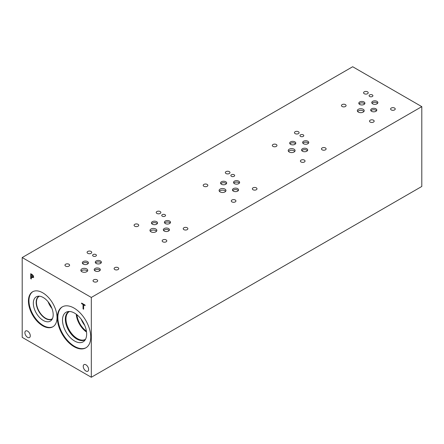 <?xml version="1.0" encoding="UTF-8"?>
<svg xmlns="http://www.w3.org/2000/svg" width="444" height="444" viewBox="0 0 444 444"><rect width="100%" height="100%" fill="white"/><g stroke="black" fill="none" stroke-linecap="round" stroke-linejoin="round"><path stroke-width="0.67" d="M31.313 274.597L31.313 276.59L32.623 277.045L32.556 275.508L31.313 274.597L31.807 274.314M33.283 276.668L32.612 277.056L33.55 276.057M32.956 275.286L33.467 276.773L33.089 277.661L31.313 277.156L31.313 279.015L30.736 278.682L30.736 273.693L32.956 275.286M30.736 278.682L31.313 278.349M31.419 277.095L31.419 276.651M31.419 274.536L31.419 274.087M31.313 277.156L31.802 276.873M33.772 277.272L32.479 277.039M22.2 257.542L22.2 337.357L91.32 377.261L91.32 297.447L421.8 106.643L352.68 66.739L22.2 257.542L91.32 297.447M90.748 337.024A23.632 13.642 60 0 1 85.853 347.841A23.632 13.642 60 0 1 67.643 341.514A23.632 13.642 60 0 1 57.332 317.732A23.632 13.642 60 0 1 62.227 306.909A23.632 13.642 60 0 1 80.436 313.242A23.632 13.642 60 0 1 90.748 337.024M42.729 325.813A20.224 11.677 60 0 1 29.52 307.992A20.224 11.677 60 0 1 32.617 291.786A20.224 11.677 60 0 1 42.729 292.79A20.224 11.677 60 0 1 55.938 310.606A20.224 11.677 60 0 1 52.842 326.812A20.224 11.677 60 0 1 42.729 325.813M30.286 335.797A3.813 2.203 60 0 1 29.498 337.545A3.813 2.203 60 0 1 26.562 336.519A3.813 2.203 60 0 1 24.897 332.684A3.813 2.203 60 0 1 25.685 330.941A3.813 2.203 60 0 1 28.621 331.962A3.813 2.203 60 0 1 30.286 335.797M88.622 369.48A3.813 2.203 60 0 1 87.834 371.223A3.813 2.203 60 0 1 84.898 370.202A3.813 2.203 60 0 1 83.233 366.367A3.813 2.203 60 0 1 84.021 364.618A3.813 2.203 60 0 1 86.963 365.64A3.813 2.203 60 0 1 88.622 369.48M83.622 309.213L83.045 308.88L83.045 304.484L81.596 303.646L81.596 303.058L85.07 305.061L85.07 305.65L83.622 304.817L83.622 309.213M83.045 308.88L83.622 308.552M83.622 304.817L84.132 304.517M81.596 303.646L82.107 303.352M83.045 304.484L83.555 304.19M83.727 304.756L83.727 304.284M91.32 377.261L421.8 186.458L421.8 106.643M48.107 301.776A12.987 7.498 -120 0 0 51.931 308.402M49.673 303.94A11.988 6.921 -120 0 0 50.844 305.966M52.431 318.675A12.987 7.498 60 0 1 52.137 318.87A12.987 7.498 60 0 1 42.125 315.39A12.987 7.498 60 0 1 36.458 302.314A12.987 7.498 60 0 1 39.144 296.37A12.987 7.498 60 0 1 39.461 296.204M53.102 326.651A20.224 11.677 60 0 1 43.262 325.502A20.224 11.677 60 0 1 30.125 307.925A20.224 11.677 60 0 1 32.889 291.636M43.262 320.451A14.042 8.103 60 0 1 33.772 306.871A14.042 8.103 60 0 1 37.701 296.281A14.042 8.103 60 0 1 43.262 297.524A14.042 8.103 60 0 1 52.031 308.68A14.042 8.103 60 0 1 51.487 320.157A14.042 8.103 60 0 1 43.262 320.451M52.264 319.025A13.198 7.62 60 0 1 52.087 319.136A13.198 7.62 60 0 1 45.488 318.481A13.198 7.62 60 0 1 36.869 306.854A13.198 7.62 60 0 1 38.889 296.276A13.198 7.62 60 0 1 39.072 296.181M52.087 319.131A13.198 7.62 60 0 1 45.493 318.476A13.198 7.62 60 0 1 36.874 306.854A13.198 7.62 60 0 1 38.894 296.276M81.135 319.142A15.041 8.686 -120 0 0 84.721 325.352M76.235 314.213A16.045 9.263 -120 0 0 86.541 332.057M76.956 314.768A15.041 8.686 -120 0 0 86.419 331.152M85.537 339.26A16.045 9.263 60 0 1 85.342 339.377A16.045 9.263 60 0 1 72.983 335.076A16.045 9.263 60 0 1 65.978 318.931A16.045 9.263 60 0 1 69.297 311.588A16.045 9.263 60 0 1 69.497 311.483M68.692 311.716A16.239 9.374 -120 0 0 65.329 319.147A16.239 9.374 60 0 1 68.687 311.716A16.239 9.374 60 0 1 69.159 311.472A16.234 9.374 -120 0 0 65.335 319.147A16.234 9.374 -120 0 0 72.722 335.792A16.234 9.374 -120 0 0 85.376 339.549M85.37 339.555A16.239 9.374 60 0 1 84.926 339.843A16.239 9.374 60 0 1 72.411 335.492A16.239 9.374 60 0 1 65.324 319.153A16.239 9.374 -120 0 0 72.416 335.486A16.239 9.374 -120 0 0 84.932 339.843M66.034 312.276A17.083 9.862 -120 0 0 62.499 320.096A17.083 9.862 -120 0 0 69.958 337.279A17.083 9.862 -120 0 0 83.117 341.858A17.083 9.862 -120 0 0 83.117 322.139A17.083 9.862 -120 0 0 66.034 312.276A17.083 9.862 -120 0 0 62.504 320.091A17.083 9.862 -120 0 0 69.952 337.285A17.083 9.862 -120 0 0 83.117 341.863M62.493 306.76A23.632 13.642 -120 0 0 57.864 317.421A23.632 13.642 -120 0 0 68.004 341.014A23.632 13.642 -120 0 0 86.119 347.68M156.543 231.224A3.435 1.981 0 0 0 155.833 230.63A3.435 1.981 0 0 0 150.272 231.224M155.833 229.015A3.435 1.981 180 0 1 156.843 230.414A3.435 1.981 180 0 1 154.723 232.245A3.435 1.981 180 0 1 150.977 231.818A3.435 1.981 180 0 1 149.972 230.414A3.435 1.981 180 0 1 152.092 228.582A3.435 1.981 180 0 1 155.833 229.015M294.783 151.41A3.435 1.981 0 0 0 294.072 150.821A3.435 1.981 0 0 0 288.511 151.41M294.072 149.201A3.435 1.981 180 0 1 295.082 150.605A3.435 1.981 180 0 1 292.962 152.436A3.435 1.981 180 0 1 289.222 152.003A3.435 1.981 180 0 1 288.212 150.605A3.435 1.981 180 0 1 290.332 148.773A3.435 1.981 180 0 1 294.072 149.201M363.902 111.505A3.435 1.981 0 0 0 363.198 110.911A3.435 1.981 0 0 0 357.631 111.505M363.198 109.296A3.435 1.981 180 0 1 364.202 110.695A3.435 1.981 180 0 1 362.082 112.526A3.435 1.981 180 0 1 358.341 112.099A3.435 1.981 180 0 1 357.331 110.695A3.435 1.981 180 0 1 359.451 108.863A3.435 1.981 180 0 1 363.198 109.296M225.663 191.32A3.435 1.981 0 0 0 224.953 190.726A3.435 1.981 0 0 0 219.392 191.32M224.953 189.105A3.435 1.981 180 0 1 225.963 190.509A3.435 1.981 180 0 1 223.843 192.341A3.435 1.981 180 0 1 220.102 191.908A3.435 1.981 180 0 1 219.092 190.509A3.435 1.981 180 0 1 221.212 188.678A3.435 1.981 180 0 1 224.953 189.105M87.424 271.129A3.435 1.981 0 0 0 86.713 270.54A3.435 1.981 0 0 0 81.152 271.129M86.713 268.92A3.435 1.981 180 0 1 87.718 270.318A3.435 1.981 180 0 1 85.603 272.15A3.435 1.981 180 0 1 81.857 271.722A3.435 1.981 180 0 1 80.852 270.318A3.435 1.981 180 0 1 82.973 268.487A3.435 1.981 180 0 1 86.713 268.92M100.055 270.413A3.053 1.765 0 0 0 99.423 269.885A3.053 1.765 0 0 0 94.478 270.413M99.423 268.442A3.053 1.765 180 0 1 100.316 269.691A3.053 1.765 180 0 1 98.435 271.323A3.053 1.765 180 0 1 95.105 270.94A3.053 1.765 180 0 1 94.211 269.691A3.053 1.765 180 0 1 96.093 268.065A3.053 1.765 180 0 1 99.423 268.442M157.281 223.643A3.053 1.765 0 0 0 156.654 223.116A3.053 1.765 0 0 0 151.709 223.643M156.654 221.673A3.053 1.765 180 0 1 157.548 222.921A3.053 1.765 180 0 1 155.666 224.553A3.053 1.765 180 0 1 152.336 224.17A3.053 1.765 180 0 1 151.443 222.921A3.053 1.765 180 0 1 153.324 221.295A3.053 1.765 180 0 1 156.654 221.673M170.246 223.021A3.053 1.765 0 0 0 169.614 222.494A3.053 1.765 0 0 0 164.668 223.021M169.614 221.057A3.053 1.765 180 0 1 170.513 222.305A3.053 1.765 180 0 1 168.626 223.931A3.053 1.765 180 0 1 165.296 223.548A3.053 1.765 180 0 1 164.402 222.305A3.053 1.765 180 0 1 166.289 220.674A3.053 1.765 180 0 1 169.614 221.057M238.295 190.598A3.053 1.765 0 0 0 237.662 190.071A3.053 1.765 0 0 0 232.717 190.598M237.662 188.633A3.053 1.765 180 0 1 238.561 189.882A3.053 1.765 180 0 1 236.674 191.508A3.053 1.765 180 0 1 233.344 191.125A3.053 1.765 180 0 1 232.451 189.882A3.053 1.765 180 0 1 234.338 188.25A3.053 1.765 180 0 1 237.662 188.633M295.526 143.828A3.053 1.765 0 0 0 294.894 143.301A3.053 1.765 0 0 0 289.949 143.828M294.894 141.864A3.053 1.765 180 0 1 295.793 143.112A3.053 1.765 180 0 1 293.906 144.738A3.053 1.765 180 0 1 290.576 144.356A3.053 1.765 180 0 1 289.682 143.112A3.053 1.765 180 0 1 291.569 141.481A3.053 1.765 180 0 1 294.894 141.864M308.486 143.212A3.053 1.765 0 0 0 307.853 142.685A3.053 1.765 0 0 0 302.908 143.212M307.853 141.242A3.053 1.765 180 0 1 308.752 142.491A3.053 1.765 180 0 1 306.865 144.122A3.053 1.765 180 0 1 303.535 143.739A3.053 1.765 180 0 1 302.642 142.491A3.053 1.765 180 0 1 304.529 140.865A3.053 1.765 180 0 1 307.853 141.242M376.534 110.789A3.053 1.765 0 0 0 375.907 110.262A3.053 1.765 0 0 0 370.956 110.789M375.907 108.819A3.053 1.765 180 0 1 376.801 110.068A3.053 1.765 180 0 1 374.914 111.699A3.053 1.765 180 0 1 371.584 111.316A3.053 1.765 180 0 1 370.69 110.068A3.053 1.765 180 0 1 372.577 108.436A3.053 1.765 180 0 1 375.907 108.819M377.605 103.308A3.053 1.765 0 0 0 376.978 102.78A3.053 1.765 0 0 0 372.028 103.308M376.978 101.337A3.053 1.765 180 0 1 377.872 102.586A3.053 1.765 180 0 1 375.985 104.212A3.053 1.765 180 0 1 372.655 103.835A3.053 1.765 180 0 1 371.761 102.586A3.053 1.765 180 0 1 373.648 100.955A3.053 1.765 180 0 1 376.978 101.337M364.646 103.924A3.053 1.765 0 0 0 364.013 103.397A3.053 1.765 0 0 0 359.068 103.924M364.013 101.959A3.053 1.765 180 0 1 364.913 103.202A3.053 1.765 180 0 1 363.026 104.834A3.053 1.765 180 0 1 359.696 104.451A3.053 1.765 180 0 1 358.802 103.202A3.053 1.765 180 0 1 360.689 101.576A3.053 1.765 180 0 1 364.013 101.959M307.415 150.694A3.053 1.765 0 0 0 306.782 150.166A3.053 1.765 0 0 0 301.837 150.694M306.782 148.729A3.053 1.765 180 0 1 307.681 149.972A3.053 1.765 180 0 1 305.794 151.604A3.053 1.765 180 0 1 302.464 151.221A3.053 1.765 180 0 1 301.57 149.972A3.053 1.765 180 0 1 303.457 148.346A3.053 1.765 180 0 1 306.782 148.729M239.366 183.117A3.053 1.765 0 0 0 238.733 182.589A3.053 1.765 0 0 0 233.788 183.117M238.733 181.152A3.053 1.765 180 0 1 239.632 182.395A3.053 1.765 180 0 1 237.745 184.027A3.053 1.765 180 0 1 234.415 183.644A3.053 1.765 180 0 1 233.522 182.395A3.053 1.765 180 0 1 235.409 180.769A3.053 1.765 180 0 1 238.733 181.152M226.407 183.738A3.053 1.765 0 0 0 225.774 183.211A3.053 1.765 0 0 0 220.829 183.738M225.774 181.768A3.053 1.765 180 0 1 226.673 183.017A3.053 1.765 180 0 1 224.786 184.643A3.053 1.765 180 0 1 221.456 184.266A3.053 1.765 180 0 1 220.563 183.017A3.053 1.765 180 0 1 222.444 181.385A3.053 1.765 180 0 1 225.774 181.768M169.175 230.508A3.053 1.765 0 0 0 168.542 229.981A3.053 1.765 0 0 0 163.597 230.508M168.542 228.538A3.053 1.765 180 0 1 169.442 229.787A3.053 1.765 180 0 1 167.554 231.413A3.053 1.765 180 0 1 164.225 231.035A3.053 1.765 180 0 1 163.331 229.787A3.053 1.765 180 0 1 165.218 228.155A3.053 1.765 180 0 1 168.542 228.538M101.127 262.931A3.053 1.765 0 0 0 100.494 262.404A3.053 1.765 0 0 0 95.549 262.931M100.494 260.961A3.053 1.765 180 0 1 101.393 262.21A3.053 1.765 180 0 1 99.506 263.841A3.053 1.765 180 0 1 96.176 263.459A3.053 1.765 180 0 1 95.282 262.21A3.053 1.765 180 0 1 97.169 260.578A3.053 1.765 180 0 1 100.494 260.961M88.162 263.547A3.053 1.765 0 0 0 87.535 263.02A3.053 1.765 0 0 0 82.59 263.547M87.535 261.583A3.053 1.765 180 0 1 88.428 262.826A3.053 1.765 180 0 1 86.547 264.458A3.053 1.765 180 0 1 83.217 264.075A3.053 1.765 180 0 1 82.323 262.826A3.053 1.765 180 0 1 84.205 261.2A3.053 1.765 180 0 1 87.535 261.583M164.985 214.652A1.904 1.099 180 0 1 165.545 215.429A1.904 1.099 180 0 1 164.369 216.444A1.904 1.099 180 0 1 162.288 216.206A1.904 1.099 180 0 1 161.733 215.429A1.904 1.099 180 0 1 162.909 214.413A1.904 1.099 180 0 1 164.985 214.652M303.224 134.837A1.904 1.099 180 0 1 303.785 135.62A1.904 1.099 180 0 1 302.608 136.635A1.904 1.099 180 0 1 300.527 136.397A1.904 1.099 180 0 1 299.972 135.62A1.904 1.099 180 0 1 301.149 134.599A1.904 1.099 180 0 1 303.224 134.837M372.344 94.933A1.904 1.099 180 0 1 372.905 95.71A1.904 1.099 180 0 1 371.728 96.731A1.904 1.099 180 0 1 369.647 96.492A1.904 1.099 180 0 1 369.092 95.71A1.904 1.099 180 0 1 370.268 94.694A1.904 1.099 180 0 1 372.344 94.933M234.105 174.747A1.904 1.099 180 0 1 234.665 175.524A1.904 1.099 180 0 1 233.489 176.54A1.904 1.099 180 0 1 231.407 176.301A1.904 1.099 180 0 1 230.852 175.524A1.904 1.099 180 0 1 232.029 174.509A1.904 1.099 180 0 1 234.105 174.747M95.865 254.556A1.904 1.099 180 0 1 96.426 255.333A1.904 1.099 180 0 1 95.244 256.355A1.904 1.099 180 0 1 93.168 256.116A1.904 1.099 180 0 1 92.613 255.333A1.904 1.099 180 0 1 93.789 254.318A1.904 1.099 180 0 1 95.865 254.556M68.925 264.224A2.32 1.343 180 0 1 69.603 265.173A2.32 1.343 180 0 1 68.171 266.411A2.32 1.343 180 0 1 65.64 266.123A2.32 1.343 180 0 1 64.963 265.173A2.32 1.343 180 0 1 66.395 263.936A2.32 1.343 180 0 1 68.925 264.224M118.071 267.654A2.32 1.343 180 0 1 118.748 268.603A2.32 1.343 180 0 1 117.316 269.841A2.32 1.343 180 0 1 114.785 269.552A2.32 1.343 180 0 1 114.108 268.603A2.32 1.343 180 0 1 115.54 267.366A2.32 1.343 180 0 1 118.071 267.654M138.045 224.32A2.32 1.343 180 0 1 138.728 225.269A2.32 1.343 180 0 1 137.29 226.507A2.32 1.343 180 0 1 134.76 226.212A2.32 1.343 180 0 1 134.082 225.269A2.32 1.343 180 0 1 135.514 224.026A2.32 1.343 180 0 1 138.045 224.32M187.19 227.75A2.32 1.343 180 0 1 187.868 228.699A2.32 1.343 180 0 1 186.436 229.937A2.32 1.343 180 0 1 183.905 229.648A2.32 1.343 180 0 1 183.228 228.699A2.32 1.343 180 0 1 184.66 227.461A2.32 1.343 180 0 1 187.19 227.75M207.165 184.415A2.32 1.343 180 0 1 207.848 185.359A2.32 1.343 180 0 1 206.41 186.597A2.32 1.343 180 0 1 203.879 186.308A2.32 1.343 180 0 1 203.202 185.359A2.32 1.343 180 0 1 204.634 184.121A2.32 1.343 180 0 1 207.165 184.415M256.31 187.845A2.32 1.343 180 0 1 256.987 188.794A2.32 1.343 180 0 1 255.555 190.032A2.32 1.343 180 0 1 253.025 189.738A2.32 1.343 180 0 1 252.347 188.794A2.32 1.343 180 0 1 253.779 187.557A2.32 1.343 180 0 1 256.31 187.845M276.285 144.505A2.32 1.343 180 0 1 276.967 145.454A2.32 1.343 180 0 1 275.53 146.692A2.32 1.343 180 0 1 273.005 146.403A2.32 1.343 180 0 1 272.322 145.454A2.32 1.343 180 0 1 273.754 144.217A2.32 1.343 180 0 1 276.285 144.505M325.43 147.941A2.32 1.343 180 0 1 326.107 148.884A2.32 1.343 180 0 1 324.675 150.128A2.32 1.343 180 0 1 322.144 149.833A2.32 1.343 180 0 1 321.467 148.884A2.32 1.343 180 0 1 322.899 147.647A2.32 1.343 180 0 1 325.43 147.941M345.404 104.601A2.32 1.343 180 0 1 346.087 105.55A2.32 1.343 180 0 1 344.649 106.788A2.32 1.343 180 0 1 342.124 106.499A2.32 1.343 180 0 1 341.442 105.55A2.32 1.343 180 0 1 342.873 104.312A2.32 1.343 180 0 1 345.404 104.601M394.55 108.031A2.32 1.343 180 0 1 395.232 108.98A2.32 1.343 180 0 1 393.795 110.217A2.32 1.343 180 0 1 391.264 109.929A2.32 1.343 180 0 1 390.587 108.98A2.32 1.343 180 0 1 392.019 107.742A2.32 1.343 180 0 1 394.55 108.031M373.487 120.196A2.32 1.343 180 0 1 374.164 121.14A2.32 1.343 180 0 1 372.732 122.378A2.32 1.343 180 0 1 370.202 122.089A2.32 1.343 180 0 1 369.525 121.14A2.32 1.343 180 0 1 370.956 119.902A2.32 1.343 180 0 1 373.487 120.196M367.543 91.819A2.32 1.343 180 0 1 368.22 92.768A2.32 1.343 180 0 1 366.788 94.006A2.32 1.343 180 0 1 364.258 93.717A2.32 1.343 180 0 1 363.575 92.768A2.32 1.343 180 0 1 365.012 91.531A2.32 1.343 180 0 1 367.543 91.819M304.368 160.101A2.32 1.343 180 0 1 305.045 161.05A2.32 1.343 180 0 1 303.613 162.288A2.32 1.343 180 0 1 301.082 161.993A2.32 1.343 180 0 1 300.399 161.05A2.32 1.343 180 0 1 301.837 159.812A2.32 1.343 180 0 1 304.368 160.101M298.424 131.729A2.32 1.343 180 0 1 299.101 132.673A2.32 1.343 180 0 1 297.669 133.91A2.32 1.343 180 0 1 295.138 133.622A2.32 1.343 180 0 1 294.455 132.673A2.32 1.343 180 0 1 295.893 131.435A2.32 1.343 180 0 1 298.424 131.729M235.248 200.005A2.32 1.343 180 0 1 235.925 200.954A2.32 1.343 180 0 1 234.493 202.192A2.32 1.343 180 0 1 231.962 201.903A2.32 1.343 180 0 1 231.28 200.954A2.32 1.343 180 0 1 232.717 199.717A2.32 1.343 180 0 1 235.248 200.005M229.298 171.634A2.32 1.343 180 0 1 229.981 172.583A2.32 1.343 180 0 1 228.549 173.82A2.32 1.343 180 0 1 226.018 173.526A2.32 1.343 180 0 1 225.336 172.583A2.32 1.343 180 0 1 226.773 171.345A2.32 1.343 180 0 1 229.298 171.634M166.123 239.91A2.32 1.343 180 0 1 166.805 240.859A2.32 1.343 180 0 1 165.373 242.097A2.32 1.343 180 0 1 162.843 241.808A2.32 1.343 180 0 1 162.16 240.859A2.32 1.343 180 0 1 163.597 239.621A2.32 1.343 180 0 1 166.123 239.91M160.179 211.538A2.32 1.343 180 0 1 160.861 212.487A2.32 1.343 180 0 1 159.429 213.725A2.32 1.343 180 0 1 156.899 213.436A2.32 1.343 180 0 1 156.216 212.487A2.32 1.343 180 0 1 157.653 211.25A2.32 1.343 180 0 1 160.179 211.538M97.003 279.82A2.32 1.343 180 0 1 97.686 280.763A2.32 1.343 180 0 1 96.254 282.007A2.32 1.343 180 0 1 93.723 281.712A2.32 1.343 180 0 1 93.04 280.763A2.32 1.343 180 0 1 94.478 279.526A2.32 1.343 180 0 1 97.003 279.82M91.059 251.443A2.32 1.343 180 0 1 91.742 252.392A2.32 1.343 180 0 1 90.31 253.629A2.32 1.343 180 0 1 87.779 253.341A2.32 1.343 180 0 1 87.096 252.392A2.32 1.343 180 0 1 88.528 251.154A2.32 1.343 180 0 1 91.059 251.443M32.556 275.508L32.95 275.28M31.79 274.875L32.262 274.603M32.867 276.451L33.383 276.151M31.796 277.433L32.384 277.1"/></g></svg>

